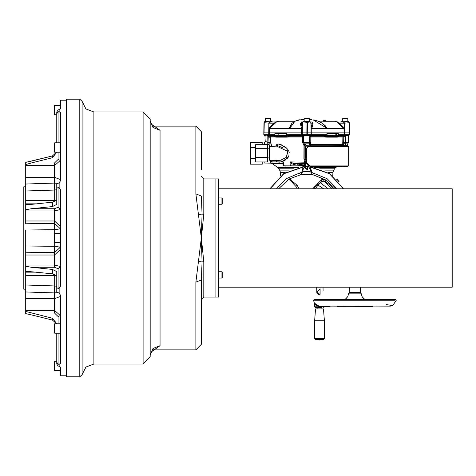 <?xml version="1.0" encoding="UTF-8"?>
<svg xmlns="http://www.w3.org/2000/svg" width="476" height="476" viewBox="0 0 476 476"><rect width="100%" height="100%" fill="white"/><g stroke="black" fill="none" stroke-linecap="round" stroke-linejoin="round"><path stroke-width="0.71" d="M79.766 99.198L66.313 99.198L66.313 376.802L79.766 376.802L79.766 99.198L82.116 101.329L82.116 374.672L85.936 367.067L93.873 364.003L93.873 111.997L85.936 108.933L82.116 101.329M154.26 126.194L160.025 130.275L160.025 345.725L153.064 348.503L150.184 355.209L150.184 356.917L150.184 119.083L143.097 111.997L93.873 111.997M195.862 282.125L195.862 349.83L201.372 344.315L201.372 279.947L195.862 282.125L201.372 238L202.08 261.937L201.372 279.947M201.372 169.533L201.372 131.685L195.862 126.17L154.182 126.17M198.2 261.526L202.08 261.937L203.776 261.657L203.776 297.066L215.943 297.066L215.943 178.934L218.305 178.934L218.305 297.066L215.943 297.066L215.943 178.934L218.698 178.934L218.698 297.066L215.943 297.066L215.943 178.934L203.776 178.934L201.372 176.531M218.698 287.218L452.2 287.218L452.2 188.782L218.698 188.782M66.313 100.18L60.404 100.18L60.404 108.939L58.042 110.039L56.781 111.973L56.781 142.782L56.781 114.752L54.734 114.752L54.734 105.303L60.404 105.303L60.404 108.939M56.781 113.782L58.042 111.848L59.143 111.705L60.404 112.556L60.404 180.928L59.143 182.832L56.781 183.986L56.781 204.377L52.402 206.566L52.402 202.199L56.781 200.015M56.781 188.353L58.042 187.556L59.143 187.705L60.404 189.656L60.404 286.344L59.143 288.295L58.042 288.444L56.781 287.647L56.781 292.014L59.143 293.168L59.143 288.295M59.143 293.168L60.404 295.072L60.404 363.444L59.143 364.295L58.042 364.152L56.781 362.218L56.781 364.027L58.042 365.961L59.143 366.312L59.143 364.295M59.143 366.312L60.404 367.061L60.404 375.82L66.313 375.82M60.404 112.556L60.404 114.752M54.734 114.752L54.103 114.121L54.103 105.934L54.734 105.303M54.734 142.782L54.103 143.413L54.103 151.606L54.734 152.237L54.734 142.782L60.404 142.782M54.734 233.276L54.103 233.906L54.103 242.094L54.734 242.724L54.734 233.276L60.404 233.276M54.734 323.763L54.103 324.394L54.103 332.587L54.734 333.218L54.734 323.763L60.404 323.763M54.734 333.218L60.404 333.218L60.404 363.444M60.404 367.061L60.404 370.697L54.734 370.697L54.734 361.248L56.781 361.248L56.781 333.218L56.781 362.218M54.734 370.697L54.103 370.066L54.103 361.879L54.734 361.248M54.704 200.545L54.704 190.031L25.674 190.983L25.674 184.016L25.674 200.545L54.496 200.545L54.496 201.8M54.704 233.305L54.704 229.658L25.674 230.033L25.674 252.22L25.674 245.967L54.704 246.342L54.704 242.695M56.781 275.985L52.402 273.801L52.402 269.434L31.297 267.274L25.674 266.173L25.674 291.984L25.674 285.017L54.704 285.969L54.704 275.455M28.453 314.184L25.674 313.648L25.674 291.984L54.496 292.942L54.496 313.035L58.042 316.492L58.042 323.763M25.674 266.173L25.674 252.22L54.496 252.619L54.496 267.274L58.042 268.702L58.042 288.444M25.674 210.957L54.496 210.957L54.496 223.381L60.404 228.837L54.704 229.658L54.496 223.381L25.674 223.78L25.674 200.545M56.781 189.668L54.704 190.031L54.496 183.058L25.674 184.016L25.674 162.352L52.402 155.932L56.531 152.237M25.674 289.176L23.8 289.176L23.8 186.824L25.674 186.824M309.888 165.94L348.682 165.94L348.682 146.251L308.662 146.251L306.693 148.22L306.693 163.226L305.889 163.494L307.496 163.494L310.882 166.933L336.258 167.07L347.468 166.362L310.179 166.362M339.043 182.082L339.043 181.594L339.043 182.082M338.198 181.076L338.198 180.089L338.257 181.148M269.583 146.418L268.928 144.531L264.168 144.097L264.168 144.71M264.168 161.971L264.168 163.03L270.957 163.131L272.111 163.542M267.018 134.678L263.823 134.678L263.817 132.863L268.702 132.863L268.702 134.678L267.018 134.678L267.131 135.113L268.785 135.226L268.702 134.678L269.297 134.678L270.249 136.201L274.2 136.201L274.182 135.571L269.612 135.571L268.404 136.933L267.75 135.88L264.971 135.987L264.412 135.208L265.007 135.113L267.131 135.113L267.125 135.725M283.851 132.863L276.092 133.137L275.788 133.53L284.321 133.232L278.252 133.447L284.321 133.232L284.541 132.863M284.826 133.232L286.433 133.375L285.154 132.863L301.522 132.863L301.54 128.437L300.398 123.861L301.368 121.951L303.028 121.951L304.075 121.249M310.364 121.951L312.024 121.951L312.988 123.861L311.845 128.437L311.072 128.371L312.208 123.195L312.089 122.034L310.519 122.034L310.983 123.195L307.389 122.701L302.349 123.105L302.296 132.863L328.238 132.863L327.066 133.464L328.779 133.226M348.545 134.678L344.689 134.678L344.689 132.863L349.574 132.863L349.568 134.678L348.373 135.952L348.307 142.395L345.546 142.395L345.481 135.184L348.979 135.208L349.301 134.678L348.545 134.678L348.039 135.725L344.713 135.987L343.928 135.517L344.094 134.738L338.525 134.738L338.555 133.774L339.192 136.201L343.238 136.201L343.874 135.571L339.209 135.571L338.966 135.898L336.336 135.392L336.336 133.869L335.223 133.839L335.134 133.447L337.603 133.53L327.066 133.464M338.555 133.774L337.294 133.137L329.541 132.863M277.419 133.476L277.05 133.869L274.866 133.946L274.771 134.738L274.836 133.774L278.252 133.447L278.162 133.839L277.05 133.869L277.05 135.392L278.162 135.392L278.162 133.839L286.433 133.375M326.185 135.273L326.346 135.63L325.269 135.898L325.191 135.571L310.81 135.571L310.858 136.201L323.924 136.201L326.851 134.738L311.863 134.738L309.822 135.898L309.412 143.758L309.876 142.395L303.682 142.395L304.89 145.513L304.462 143.859L309.198 143.823L310.114 145.733L309.251 145.829L347.813 145.62L348.039 146.174M277.782 136.178L286.195 136.392L275.675 136.392L276.306 137.148L274.985 136.993L274.2 136.201L277.782 136.178L277.05 135.392L274.67 135.63L274.265 136.225M335.223 135.392L336.336 135.392L335.05 136.178L335.223 133.839L327.066 133.554L327.066 134.738L326.346 135.63L335.223 135.392M335.604 136.178L339.192 136.201L338.4 136.993L337.085 137.148L337.71 136.392L324.912 136.344L324.019 136.225L325.269 135.898M276.8 146.162L269.285 146.429L269.285 160.257L277.669 160.549L280.697 160.15L286.284 157.395L287.724 151.309L276.758 146.168M304.985 145.454L304.462 143.859L306.014 145.007L305.021 145.376L305.086 146.971L305.663 146.971L306.377 146.072L308.246 146.299M306.693 159.276L305.663 158.883L304.866 159.109L305.848 160.091L306.693 160.091M306.693 162.37L305.086 162.762L306.074 161.775L306.693 161.775M289.289 128.585L269.434 128.562L269.279 132.863L302.296 132.863L302.296 134.696L302.772 135.22L310.62 135.22L311.09 134.678L310.209 134.678L309.68 135.725L307.24 135.952L303.569 135.898L303.051 135.184M312.988 123.861L312.208 123.195L310.983 123.195L311.09 134.678L311.863 134.678L311.863 132.863L344.701 132.863L344.529 123.195L339.263 123.195L338.96 123.873L338.002 122.981L321.96 122.981M345.011 121.249L347.843 121.249L347.843 118.298L342.726 118.298L342.726 121.249M304.479 121.249L308.388 121.249M292.193 122.981L275.384 122.981L276.538 121.921L270.85 122.034L276.086 122.034L274.122 123.195L274.432 123.873L269.577 128.318L289.343 128.318L289.42 127.711M266.149 121.249L270.665 121.249L270.665 118.298L265.548 118.298L265.548 121.249L266.036 121.249M349.574 132.863L349.396 122.701L348.831 121.713L349.396 122.701L344.529 123.195L343.529 122.195L342.541 122.034L337.3 122.034L338.347 122.707L338.002 122.981L336.853 121.921L337.419 121.921L334.676 121.249L317.998 121.118M332.783 121.249L325.405 121.249M325.203 120.267L325.697 120.66L323.335 120.66L325.697 120.66L325.697 121.249L323.43 121.249M325.304 120.267L324.602 120.267M294.936 121.249L278.71 121.249L275.967 121.921M265.548 118.298L270.665 118.298M304.134 121.249L304.134 118.298L309.251 118.298L309.251 121.249M304.134 118.298L309.251 118.298M342.726 118.298L347.843 118.298M297.238 188.782L295.905 186.419L289.039 179.018L300.796 174.722L299.344 173.133L302.528 172.104L300.903 174.597L312.488 174.597L310.858 172.104L309.87 171.723L311.506 171.901L310.221 167.046L329.517 173.722L343.309 188.782M319.503 308.936L323.49 308.936L324.376 320.747L314.63 320.747L315.517 308.936L319.503 308.936M321.883 308.936L321.883 307.561L315.344 307.561L317.123 307.561L317.123 308.936M371.708 306.734L373.136 306.139L371.691 306.74L338.192 306.74L338.603 306.734L338.049 305.919L390.38 306.139M324.477 306.145L325.048 306.145L324.459 306.532L327.238 306.336M329.523 306.532L327.762 306.532L329.523 306.532M325.977 306.336L327.589 306.532L328.035 306.139M324.543 306.532L327.589 306.532L328.071 306.139L325.048 306.139M330.088 306.336L327.791 306.485M349.432 287.831L349.432 287.218M360.451 287.831L360.457 287.218M262.199 144.71L262.199 142.52L250.388 142.52L250.388 164.16L262.199 164.16L262.199 161.971M262.591 161.971L262.199 162.001M262.199 144.68L262.591 144.71M267.316 146.644L267.714 146.644L267.714 160.037L267.316 160.037M221.929 271.742L222.244 272.058L222.244 277.728L221.929 278.043L221.929 271.742L218.698 271.742M221.929 204.258L222.244 203.942L222.244 198.272L221.929 197.956L221.929 204.258L218.698 204.258M93.873 364.003L143.097 364.003L143.097 111.997M195.862 193.875L201.372 196.052L202.08 214.063L201.372 238L195.862 193.875L195.862 126.17M203.776 261.657L201.372 238L203.776 214.343L203.776 178.934M59.143 111.705L59.143 109.688M59.143 187.705L59.143 182.832M56.531 323.763L52.402 320.068L31.297 314.844L52.402 320.068L52.402 318.26L56.781 323.763M56.781 152.237L52.402 157.74L52.402 155.932L28.453 161.816M54.496 274.2L54.496 275.455L56.781 275.913M25.674 165.577L54.496 165.577L54.496 177.316L25.674 177.316M54.496 210.957L54.496 208.726L58.042 207.298L60.404 209.476L54.496 210.957M54.496 165.577L54.496 162.965L58.042 159.508L60.404 160.412L54.496 165.577M338.454 181.374L338.454 181.005L339.043 181.594M338.198 180.089L337.436 179.303L337.436 180.225M280.596 175.882L280.483 172.627L285.285 172.627M280.483 172.627L280.007 170.89L288.515 170.89M280.007 170.89L278.876 168.801L293.68 168.801M278.876 168.801L277.675 167.457L298.904 167.457M303.474 165.975L285.124 165.945M283.041 164.327L282.411 163.458L272.016 163.458L277.675 167.457M283.024 163.964L283.059 165.095L283.036 163.982L282.411 163.458L283.399 161.917L271.974 161.917L272.016 163.458L270.957 163.131L270.118 160.549L271.974 161.917L272.236 160.358M270.767 142.342L270.249 136.201L270.594 136.993L268.821 137.338L268.988 142.378L270.767 142.342L270.808 142.705L268.928 144.531L268.988 142.378L267.839 142.372L267.833 136.166L269.392 135.285M264.168 143.199L265.18 141.384L264.971 135.987L263.823 134.678L264.091 122.237L264.787 121.66L269.356 122.118L272.302 121.874L270.939 121.279L265.453 121.249M274.42 135.898L274.182 135.571L274.771 134.738L268.702 134.696M306.693 160.876L305.86 160.876L305.842 161.542L304.902 162.197L304.789 164.101L304.039 163.458L293.817 163.458L303.938 165.005L304.218 161.917L305.134 160.888L303.956 159.073L303.98 145.483L302.641 142.378L303.682 142.395L303.569 135.898L303.48 136.255L301.528 134.738L286.54 134.738L289.467 136.201L302.534 136.201L302.575 135.571L288.194 135.571L288.123 135.898L287.04 135.63L287.201 135.273M302.296 134.696L304.991 134.678L305.187 135.725M310.209 134.678L304.991 134.678M345.481 135.184L344.594 135.22L344.689 134.678L344.094 134.678L344.094 132.863M344.731 135.22L344.713 135.987L343.785 137.011L343.624 143.758L345.505 143.823L345.522 145.733L310.114 145.733M306.693 159.865L306.074 159.865L305.086 158.883L305.086 146.971L306.336 145.614L309.251 145.829L309.287 146.418M338.704 136.344L338.4 136.993L342.898 136.993L343.238 136.201L343.845 136.88M309.953 137.011L310.822 136.993L310.751 142.378L309.876 142.395L309.953 136.88L310.858 136.201L310.822 136.993L324.644 136.993L324.019 136.225M310.751 142.378L310.263 144.621L342.69 144.621L342.898 136.993L343.785 137.011M270.594 136.993L274.985 136.993L274.688 136.344M288.48 136.344L288.742 136.993L286.6 137.148L286.195 136.392L289.467 136.201L288.742 136.993L302.563 136.993L302.534 136.201L303.438 136.88L303.51 142.395L304.265 144.079L303.676 144.763M278.341 136.178L278.162 135.392L287.04 135.63L286.32 134.738L286.54 133.542L284.321 133.232M326.958 133.375L327.066 134.738M312.089 167.07L336.258 167.07M314.487 167.457L335.717 167.457L336.3 167.046M319.705 168.801L334.515 168.801L335.717 167.457M324.876 170.89L333.378 170.89L334.515 168.801M328.101 172.627L332.902 172.627L333.378 170.89M306.062 162.37L305.842 161.542L306.693 161.542M304.902 162.197L289.932 161.917L293.817 163.458L293.603 164.428L290.907 163.274L289.932 161.917L290.199 165.101L297.137 165.148L297.28 164.184M283.898 165.874L283.059 165.095L290.199 165.101L290.556 165.862M302.718 122.201L302.337 123.165L302.873 122.034L301.302 122.034L301.183 123.195L302.32 128.371L289.765 128.437L302.32 128.371L302.32 128.734L301.54 128.752M326.685 127.562L327.244 128.318L343.928 128.585L311.845 128.437L326.923 128.3L313.267 119.887M323.722 120.267L323.335 121.249L323.728 120.267M315.201 339.447L319.503 340.042L323.805 339.447L315.201 339.447L314.63 338.686L324.376 338.686L324.376 320.747M323.662 307.561L324.453 306.8L314.553 306.8L315.344 307.561M394.711 300.237L313.595 300.237L314.338 303.099L318.914 306.05L336.752 306.139L338.174 306.74M362.742 297.607L364.063 298.738L362.081 296.566L361.016 293.139L348.866 293.139L348.539 294.162M361.343 294.162L360.356 292.383L349.527 292.383L348.872 293.115L347.801 296.566L345.82 298.738L347.147 297.607M328.975 306.139L330.743 306.139M328.916 306.139L328.541 306.532L328.101 306.336L328.684 306.139M326.923 128.3L325.554 126.104L322.222 123.141L317.801 121.053L313.315 120.077M316.742 287.218L316.826 292.496L317.343 293.775L319.937 295.138L320.116 288.837L316.968 291.984L320.116 295.138M289.581 127.806L291.824 123.326L294.876 121.315L289.759 128.33L289.587 127.788L291.032 124.664M395.502 299.446L314.386 299.446L315.172 300.237M160.025 130.275L153.064 127.497L150.184 120.791L151.612 124.355L154.426 126.235L153.04 126.17M274.866 146.233L280.209 144.365L286.897 148.435L288.408 156.967L281.994 161.917L280.697 160.15M150.184 355.209L151.564 351.699L154.426 349.765L153.058 349.83M347.468 166.362L348.004 165.94L347.468 166.362L336.669 166.933M298.803 120.136L299.196 119.69L296.673 120.636L298.922 120.119M307.383 169.98L304.218 166.88L308.484 165.684L307.383 169.98M307.3 169.676L304.521 166.957L308.264 165.91L307.3 169.676M307.079 168.885L305.318 167.165L307.686 166.499L307.079 168.885M320.122 294.346L320.122 289.622L320.122 294.346M310.858 172.104L327.054 178.667L336.943 188.782M276.449 188.782L286.332 178.667L299.344 173.133M270.076 188.782L283.869 173.722L303.164 167.046L301.861 171.901L303.515 171.723L302.528 172.104M343.505 188.782L329.69 173.627L310.322 166.88L307.407 163.613L305.979 163.613L303.063 166.88L283.696 173.627L269.88 188.782M396.288 300.237L392.742 305.646L386.363 304.569M342.452 121.279L341.09 121.874L344.023 122.112L348.783 121.683L348.135 121.303L342.607 121.249M264.834 121.642L265.257 121.303M315.564 120.482L314.511 120.285M385.262 299.446L362.177 299.446M203.776 214.343L202.08 214.063L198.2 214.474M160.025 345.725L154.26 349.806M60.404 189.656L60.404 194.642M60.404 195.898L60.404 200.747M60.404 275.253L60.404 277.722M54.157 320.8L55.561 322.02M25.674 311.411L52.402 318.26M25.674 313.648L31.297 314.844M52.402 269.434L56.781 271.623L56.781 287.647M52.402 273.801L28.102 271.457M25.674 271.57L27.947 271.457M52.402 206.566L31.297 208.726L54.496 208.726M25.674 204.43L31.297 204.365L52.402 202.199M25.674 209.827L31.297 208.726M52.402 157.74L31.297 162.965L54.496 162.965M25.674 164.589L31.297 162.965M56.471 152.409L52.402 155.932M25.674 265.043L54.496 265.043L60.404 266.524L58.042 268.702M25.674 310.423L54.496 310.423L60.404 315.588L58.042 316.492M276.705 160.513L277.074 161.917L279.376 162.179M302.51 166.933L305.889 163.494L307.496 163.494L306.693 163.226M310.072 166.207L309.382 165.279M279.376 146.447L282.53 147.536M284.523 160.65L285.767 159.769M286.969 158.716L287.641 157.99M288.117 157.389L288.986 155.896M289.295 152.302L288.605 150.642M287.587 149.196L286.903 148.441M286.403 147.953L283.916 146.043M282.631 145.311L280.102 144.335M277.752 144.174L275.788 145.079M267.72 144.531L267.839 142.372L265.18 141.384L264.168 144.097L265.822 144.406M267.75 135.88L267.905 135.184M274.836 133.774L276.092 133.137M344.689 134.696L344.094 134.678M337.294 133.137L338.525 133.946L336.336 133.869L335.973 133.476M328.851 132.863L329.065 133.232L335.134 133.447M311.863 134.678L311.09 134.696M303.182 134.678L303.712 135.725M308.4 134.678L308.198 135.725M346.373 134.678L346.266 135.725M264.846 134.678L265.346 135.725M348.373 135.952L348.979 135.208L348.373 135.952L348.039 135.725M342.714 142.378L345.546 142.395L345.505 143.823L347.712 143.925L348.307 142.395M347.932 146.251L347.397 145.829L345.522 145.733M342.714 144.305L343.624 143.758L343.613 145.638L342.69 144.621M306.014 145.007L306.377 146.072M310.263 144.621L310.358 145.638L309.412 143.758L310.108 144.305M310.34 135.184L309.68 135.725M267.845 135.809L268.785 135.226M309.953 136.88L309.894 135.987L310.566 135.22M307.24 135.952L307.389 122.701L306.717 121.701L309.495 121.725L310.673 122.201L309.555 121.332L303.831 121.332M306.145 135.952L305.997 122.701L306.717 121.701L303.01 121.963M303.272 135.708L302.587 135.517L302.772 135.22L303.498 135.987L302.825 135.22M344.481 136.255L343.874 135.571L344.594 135.22L344.237 135.708M337.085 137.148L326.786 137.148L324.644 136.993L324.912 136.344M310.114 135.708L310.62 135.22L310.81 135.571L309.906 136.255M289.366 136.225L288.123 135.898M274.866 134.738L274.67 135.63L274.509 135.273M286.6 137.148L276.306 137.148M339.126 136.225L338.966 135.898M338.876 135.273L338.716 135.63L338.525 134.738M326.786 137.148L327.19 136.392L335.05 136.178M286.32 133.464L286.32 134.738M270.808 142.705L271.754 146.34M270.243 136.207L268.821 137.338L268.404 136.933M268.904 135.244L269.374 135.255M275.509 160.114L277.669 160.549M277.074 161.917L275.509 160.471M303.991 164.101L304.688 164.535M304.009 164.779L304.378 164.857M304.116 162.322L305.086 162.762L305.086 164.155M306.062 159.276L305.86 160.876L305.134 160.888M303.956 159.073L304.866 159.109L304.89 145.513L303.98 145.483M302.641 142.378L302.563 136.993L303.432 137.011M347.813 145.62L348.039 146.084M283.399 161.917L283.03 163.97L283.399 161.917L283.464 165.101L283.964 165.862M304.14 165.124L303.765 165.499L297.137 165.148L293.603 164.428M291.068 165.862L290.907 163.274L291.324 162.738M285.523 165.969L283.869 165.874L283.268 165.101M285.558 165.975L285.987 166.184M320.116 288.837L316.784 291.984L319.937 295.138M311.447 170.979L311.262 169.861M269.279 132.863L268.684 132.863L268.851 128.026L274.122 123.195L268.863 123.195L268.821 128.734L269.428 128.752M263.817 132.863L263.99 122.701L268.863 123.195L269.85 122.201L270.85 122.034L270.374 121.791M338.347 122.707L344.541 128.026L344.565 128.734L343.964 128.752L344.541 128.026L343.845 128.318M343.529 122.195L344.023 122.112L344.362 123.165M347.593 121.404L347.932 121.249M347.242 121.249L347.908 121.249M302.337 123.165L301.183 123.195L300.398 123.861M305.045 121.249L308.204 121.249M311.048 123.165L310.673 122.201M264.222 122.701L264.608 121.683L264.222 122.701L264.085 132.863M266.756 121.249L270.665 121.249M269.023 123.165L269.356 122.118L269.85 122.201M310.519 122.034L312.024 121.951M342.541 122.034L343.017 121.791M337.109 122.017L337.532 122.546M343.928 128.585L338.96 123.873M311.667 119.69L310.477 119.69L311.667 119.69L311.667 119.095L310.477 119.095L310.477 119.684L310.352 119.089L309.251 119.113L310.346 119.119M301.1 119.095L304.134 119.089L300.868 119.101L301.064 119.69M295.019 121.249L294.668 121.416M298.928 120.101L299.19 119.732M296.744 120.63L294.876 121.315M309.251 119.226L310.304 119.238L310.304 119.922L309.251 119.898M304.134 119.875L301.064 119.94L301.064 119.351L304.134 119.28M309.251 119.309L310.352 119.143L310.304 119.732M309.251 119.089L310.352 119.089L309.251 119.101M304.134 119.113L299.475 119.101M301.064 119.214L304.134 119.143M310.304 119.202L309.251 119.196M275.045 122.707L275.384 122.981L274.432 123.873M276.187 122.029L276.538 121.921M269.541 128.318L268.851 128.026L269.464 128.585M311.845 128.752L311.072 128.371L311.072 128.734L311.845 128.752L311.863 132.863M295.525 121.029L296.602 120.666M326.97 128.014L322.793 123.665M326.881 128.336L327.31 128.585M314.047 173.133L312.595 174.722L300.903 174.597M312.607 188.782L321.484 179.797L323.692 179.202L325.257 179.678L335.58 188.782M289.039 179.018L278.567 188.782M303.515 171.723L309.87 171.723M301.861 171.901L306.169 163.857L307.222 163.857L311.506 171.901M299.101 188.782L297.155 185.265L289.456 178.863M334.176 188.782L328.732 184.01L323.93 181.183L323.692 179.202M328.732 184.01L324.067 181.249L323.876 179.22M323.656 188.782L318.051 185.093L321.919 181.535L323.93 181.183L332.266 188.782M318.051 185.093L315.296 188.782M321.484 179.797L321.919 181.535L316.118 185.765L313.934 188.782M312.488 174.597L325.257 179.678L325.364 181.719M308.014 167.855L307.651 166.54L306.324 166.201L305.372 167.177L305.741 168.492L307.062 168.831L308.014 167.855M307.145 166.41L306.52 166.255M305.961 166.576L305.515 167.034M306.247 168.623L306.865 168.778M307.425 168.456L307.877 167.998M322.466 306.139L320.895 306.8L320.895 306.139M318.914 306.05L318.878 306.8L314.559 303.664M315.261 304.628L315.725 305.116M316.338 305.634L317.075 306.116M372.143 305.925L373.136 306.139M338.388 306.699L336.752 306.139L338.049 305.919M365.015 299.446L364.063 298.738M344.874 299.446L345.82 298.738M350.33 306.74L338.174 306.734M371.5 306.699L372.708 306.08M328.125 306.532L327.363 306.532M328.392 306.139L328.035 306.241M250.388 158.169L255.505 158.169M250.388 158.431L255.505 158.431M250.388 147.608L255.505 147.608M250.388 147.364L255.505 147.364M250.388 164.149L262.199 164.149M255.505 148.673L255.505 161.971L267.316 161.971L267.316 144.71L255.505 144.71L255.505 148.673L267.316 148.673M255.505 157.3L267.316 157.3M31.297 313.035L54.496 313.035M58.042 333.218L58.042 364.152M31.297 267.274L54.496 267.274M58.042 187.556L58.042 207.298M58.042 111.848L58.042 142.782M58.042 152.237L58.042 159.508M25.674 298.684L54.496 298.684L60.404 296.423M25.674 254.999L54.496 254.999L60.404 249.543M25.674 272.183L36.628 272.183M25.674 203.817L36.628 203.817M25.674 221.001L54.496 221.001L60.404 226.457M57.453 183.361L54.496 183.058L54.496 177.316L60.404 179.577M54.704 246.342L54.496 252.619L60.404 247.163L54.704 246.342M56.781 286.332L54.704 285.969L54.496 292.942L57.453 292.639M269.297 134.678L269.297 132.863M301.522 134.678L301.522 132.863M349.301 134.678L349.301 132.863L348.979 135.208M264.412 135.208L264.085 134.678M303.48 136.255L303.438 136.88M304.789 164.101L304.759 164.464M305.663 158.883L305.663 146.971M305.663 163.667L305.663 162.762M344.106 132.863L343.964 128.752M349.164 122.701L349.307 132.863M295.905 186.419L297.155 185.265M320.348 182.736L328.16 188.782M306.169 163.857L305.979 163.613M307.222 163.857L307.407 163.613M282.28 188.782L292.913 188.782L282.28 188.782M285.909 188.782L289.283 188.782M371.28 306.734L371.833 305.919M330.177 306.139L329.773 306.532M328.422 306.336L327.97 306.336M79.766 376.802L82.116 374.672M143.097 364.003L150.184 356.917M195.862 349.83L154.182 349.83M203.776 297.066L201.372 299.469M54.734 152.237L60.404 152.237M54.734 242.724L60.404 242.724M25.674 275.455L54.496 275.455M54.496 200.545L56.781 200.087M337.436 179.303L336.532 179.274M347.712 143.925L347.42 144.603M332.789 175.882L332.902 172.627M323.043 287.218L323.067 290.872M341.09 121.874L340.304 122.034M272.302 121.874L273.081 122.034M337.419 121.921L337.877 122.034M296.673 120.636L298.476 120.214M316.659 120.725L316.135 120.601M314.368 120.261L313.791 120.16M314.63 338.686L314.63 320.747M323.805 339.447L324.376 338.686M324.453 306.8L324.477 306.139M314.553 306.8L314.338 303.099M313.595 300.237L314.386 299.446M338.192 306.74L365.8 306.74M356.012 306.74L355.298 306.74M349.426 287.873L349.265 292.454L348.878 293.103M360.457 287.873L360.618 292.454L361.004 293.103M267.714 157.883L269.285 157.883M267.714 148.804L269.285 148.804M221.929 278.043L218.698 278.043M221.929 197.956L218.698 197.956"/></g></svg>
